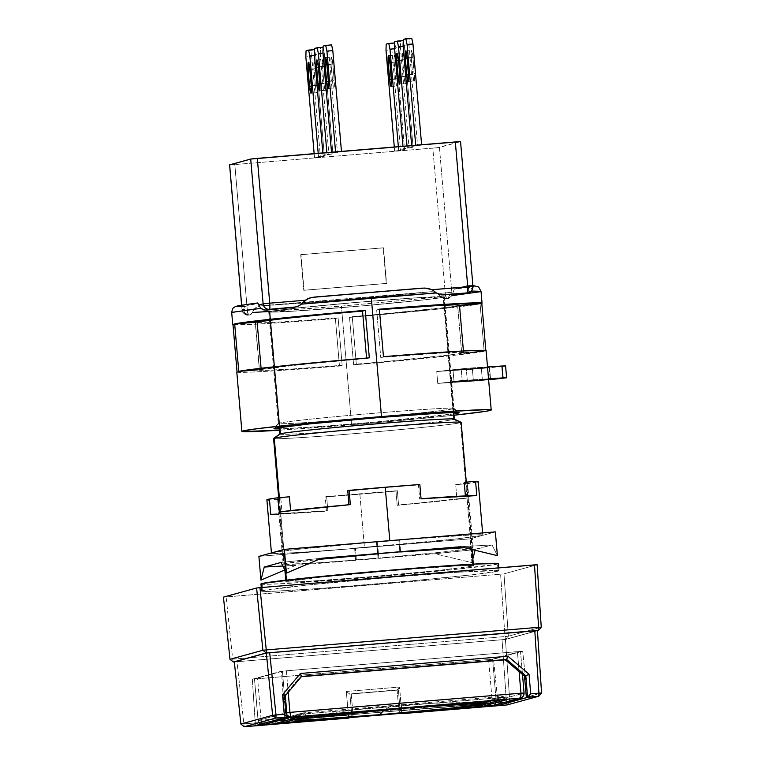 <?xml version="1.0" encoding="UTF-8"?>
<svg xmlns="http://www.w3.org/2000/svg" width="765" height="765" viewBox="0 0 765 765"><rect width="100%" height="100%" fill="white"/><g stroke="black" fill="none" stroke-linecap="round" stroke-linejoin="round"><path stroke-width="0.57" stroke-dasharray="3.83 2.87" d="M384.298 709.882L391.02 706.152L393.478 705.712L403.155 708.275L393.478 705.712L391.02 706.152L384.298 709.882M480.277 703.188L481.099 703.953L276.739 720.898L278.881 719.559L479.253 702.949L480.277 703.188L478.278 703.293L477.599 704.154L501.324 697.632L503.456 696.293L478.278 703.293L503.456 696.293L504.757 696.456L505.789 697.164L481.099 703.953L481.912 705.187L480.277 703.188M277.628 719.989L276.739 720.898L301.429 714.108L303.083 712.913L277.628 719.989L303.036 712.913L503.523 696.284L502.213 696.724L503.456 696.293L505.789 697.164L481.099 703.953L276.739 720.898L301.429 714.108L300.282 716.642L301.429 714.108L505.789 697.164L301.429 714.108L303.083 712.913L302.108 713.257M262.414 590.704L262.137 587.472L262.414 590.704A119.158 2.706 -4.9 0 1 387.3 577.623A119.158 2.706 -4.9 0 1 499 570.747A119.158 2.706 -4.9 0 1 498.149 571.159A119.158 2.706 -4.9 0 1 373.263 584.24A119.158 2.706 -4.9 0 1 261.563 591.106A119.158 2.706 -4.9 0 1 262.414 590.704L307.004 585.072L394.52 577.011L457.604 572.239L498.656 570.575L498.149 571.159L497.537 564.035L498.149 571.159L470.37 574.974L412.23 580.807L322.017 588.285L274.367 591.23L265.943 591.46L261.907 591.278L262.414 590.704M260.951 583.982A119.158 2.706 175.1 0 0 372.651 577.116A119.158 2.706 175.1 0 0 497.537 564.035L498.053 563.461M286.559 581.524L286.435 580.119L286.559 581.524A94.133 2.132 -4.9 0 1 385.216 571.187A94.133 2.132 -4.9 0 1 473.459 565.765A94.133 2.132 -4.9 0 1 472.789 566.081A94.133 2.132 -4.9 0 1 374.123 576.418A94.133 2.132 -4.9 0 1 285.88 581.849A94.133 2.132 -4.9 0 1 286.559 581.524L321.788 577.078L390.925 570.719L453.463 566.157L469.997 565.488L473.191 565.631L472.789 566.081L460.492 422.672L472.789 566.081L437.561 570.537L368.424 576.896L305.876 581.457L289.342 582.127L286.148 581.983L286.559 581.524M285.718 571.723L279.368 497.632L285.718 571.723M273.583 438.441A94.133 2.132 175.1 0 0 361.835 433.009A94.133 2.132 175.1 0 0 460.492 422.672A94.133 2.132 -4.9 0 1 359.99 433.172A94.133 2.132 -4.9 0 1 273.65 438.345M279.856 434.023A87.583 1.989 175.1 0 0 360.181 429.203A87.583 1.989 175.1 0 0 453.683 419.45L460.492 422.672L453.683 419.45A87.583 1.989 -4.9 0 1 361.893 429.06A87.583 1.989 -4.9 0 1 279.789 434.109L279.789 434.071M279.866 427.377L269.94 311.556A87.583 1.989 175.1 0 0 269.309 311.862A87.583 1.989 175.1 0 0 351.412 306.813A87.583 1.989 175.1 0 0 443.203 297.193L453.683 419.45L443.585 296.772L413.406 297.996L349.94 302.959L290.356 308.754L273.65 310.858L269.567 311.986L299.737 310.762L363.212 305.799L422.787 300.004L443.203 297.193A87.583 1.989 175.1 0 0 443.834 296.897A87.583 1.989 175.1 0 0 361.73 301.945A87.583 1.989 175.1 0 0 269.94 311.556L279.866 427.377M453.683 419.45A87.583 1.989 175.1 0 0 454.238 419.077M460.492 422.672A94.133 2.132 175.1 0 0 461.171 422.357M261.802 583.58L261.295 584.154L265.331 584.336L286.263 583.485L365.431 577.718L452.947 569.667L497.537 564.035A119.158 2.706 175.1 0 0 498.398 563.633M229.988 659.306L232.684 659.153L226.124 596.968L223.437 597.121L500.597 574.199L504.986 636.566L508.362 636.222L503.963 573.855L500.597 574.199L503.963 573.855L537.116 564.742L503.963 573.855L508.362 636.222L505.56 639.444L504.986 636.566L232.684 659.153L226.124 596.968L500.597 574.199L504.986 636.566L508.362 636.222L505.56 639.444L504.986 636.566L232.684 659.153L233.306 662.021L232.684 659.153L229.988 659.306M541.247 627.176L508.362 636.222L541.247 627.176M234.329 661.935L505.56 639.444L537.441 630.676L505.56 639.444L234.329 661.935M237.007 661.696L502.05 639.722L237.007 661.696L244.188 726.75L237.007 661.696M240.87 724.034L243.557 723.881L240.87 724.034M537.432 630.57L505.416 639.368L502.05 639.722L506.44 702.088L509.806 701.735L505.416 639.368L502.05 639.722L506.44 702.088L509.806 701.735L505.416 639.368L537.432 630.57M541.563 693.004L509.806 701.735L507.013 704.957L506.44 702.088L401.549 710.781L399.464 687.056L346.316 691.464L348.4 715.189L243.557 723.881L351.766 714.787L349.892 694.085L397.14 690.173L399.464 687.056L346.316 691.464L349.892 694.085L346.316 691.464L348.4 715.189L351.766 714.787L348.974 718.058L348.4 715.189L348.974 718.058L351.766 714.787L349.892 694.085L397.14 690.173L398.909 710.828L401.549 710.781L402.17 713.649L399.464 687.056L397.14 690.173L349.949 694.085L351.25 693.721L352.981 714.453L351.766 714.787L352.981 714.453L350.332 717.551L352.981 714.453L351.25 693.721L398.393 689.81L397.092 690.173L398.909 710.828L506.44 702.088L507.013 704.957L509.806 701.735L541.563 693.004M285.335 695.72L284.045 696.073L285.919 717.427L284.045 696.073L285.335 695.72M401.759 713.286L398.909 710.828L400.124 710.494L403.212 713.171L400.124 710.494L398.393 689.81L400.124 710.494L398.909 710.828L401.759 713.286M301.295 676.719L300.157 676.815L301.534 676.442L300.157 676.815L284.045 696.073L300.157 676.815L301.295 676.719M498.082 704.211L493.54 659.201L522.677 651.197L527.544 697.393L522.677 651.197L281.472 671.192L284.743 717.522L281.472 671.192L252.335 679.205L255.405 725.583L252.335 679.205L493.54 659.201L498.082 704.211M287.602 716.03L285.976 712.779L258.073 720.448L254.506 678.909L282.419 671.24L286.378 670.828L288.223 692.287L286.378 670.828L282.419 671.24L285.976 712.779L258.073 720.448L260.521 724.178L258.073 720.448L492.191 701.113L491.991 705.808L495.108 704.163L496.16 700.702C496.131 703.609 494.745 705.311 491.991 705.808L492.191 701.113L488.634 659.573L257.614 678.727L261.181 720.276L496.16 700.702L524.063 693.033L520.535 651.484L517.398 651.665L519.77 651.493L492.593 659.162L496.16 700.702L524.063 693.033L520.506 651.493L492.593 659.162L488.634 659.573L492.593 659.162L496.16 700.702L492.191 701.113L488.634 659.573L257.614 678.727L261.181 720.276L258.073 720.448L254.477 678.918L257.614 678.727L254.506 678.909L282.419 671.24L285.976 712.779L286.751 712.674L285.976 712.779L286.98 715.361M517.398 651.665L519.1 671.565L517.398 651.665L286.378 670.828L517.398 651.665M281.472 671.192L252.335 679.205L493.54 659.201L522.677 651.197L281.472 671.192M258.073 720.448L258.647 722.38L260.502 724.187M261.181 720.276C261.525 723.145 262.242 724.637 263.332 724.771L261.974 723.556L261.181 720.276M522.935 696.513L520.86 697.938M507.731 699.44L505.789 697.164L507.731 699.44M275.218 723.537L276.739 720.898L275.218 723.537M478.278 703.293L476.452 706.688L477.599 704.154L281.204 720.439L304.929 713.917L306.402 716.136L304.929 713.917L501.324 697.632L499.899 700.09L501.324 697.632L304.929 713.917L303.083 712.913L304.929 713.917L281.204 720.439L278.881 719.559L479.206 702.949L278.881 719.559L281.204 720.439L477.599 704.154L501.324 697.632L502.213 696.724M281.204 720.439L282.209 721.615L281.204 720.439M316.892 92.67L311.001 93.167L316.892 92.67A7.153 0.87 -94.7 0 0 317.131 85.317L311.24 85.804L317.131 85.317L315.706 68.697L317.303 88.061L316.892 92.67A7.153 0.87 -94.7 0 1 316.873 92.68A7.153 0.87 -94.7 0 1 315.429 85.785L314.004 69.175L309.844 69.519L314.004 69.175L315.725 88.491L316.892 92.67M311.269 86.129L315.429 85.785L311.269 86.129M333.98 87.975L328.089 88.463L333.98 87.975A7.153 0.87 -94.7 0 0 333.98 87.975A7.153 0.87 -94.7 0 0 334.219 80.621L328.328 81.109L334.219 80.621L332.794 64.002L334.391 83.366L333.98 87.975A7.153 0.87 -94.7 0 1 332.517 81.09L331.092 64.47L326.932 64.815L331.092 64.47L332.813 83.796L333.98 87.975L328.07 88.472M328.357 81.434L332.517 81.09L328.357 81.434M325.431 90.327L319.541 90.815L325.431 90.327A7.153 0.87 -94.7 0 0 325.431 90.327A7.153 0.87 -94.7 0 0 325.68 82.974L319.789 83.462L325.68 82.974L324.255 66.354L325.852 85.709L325.431 90.327A7.153 0.87 -94.7 0 1 323.968 83.442L322.543 66.823L318.393 67.167L322.543 66.823L324.264 86.149L325.431 90.327L319.521 90.815M319.808 83.787L323.968 83.442L319.808 83.787M351.594 424.805A125.116 2.84 -4.9 0 1 279.454 430.198L376.026 422.72L453.98 415.232A125.116 2.84 -4.9 0 1 351.594 424.805L341.42 306.115L351.594 424.805M244.494 312.847L243.5 309.242L244.465 306.555L257.451 302.978C235.888 305.598 231.556 306.794 244.465 306.555L243.5 310.131L244.494 312.847C233.765 313.258 229.806 313.067 232.608 312.263C229.806 313.067 233.765 313.258 244.494 312.847L246.454 314.578L248.596 315.056A125.116 2.84 175.1 0 0 249.352 315.017L251.016 314.339L252.383 312.483L341.42 306.115L440.984 296.849L443.184 298.407L445.574 298.742A125.116 2.84 175.1 0 0 446.607 298.627L449.495 297.738L451.933 295.644L480.124 291.742C482.935 290.939 478.966 290.748 468.247 291.159L466.287 293.224M236.796 372.039A125.116 2.84 175.1 0 0 339.459 366.033L335.386 318.565A125.116 2.84 -4.9 0 1 233.009 324.723M453.358 408.711A88.176 1.999 175.1 0 0 453.961 408.376A88.176 1.999 175.1 0 0 370.337 413.578A88.176 1.999 175.1 0 0 278.919 423.179L274.606 428.314L278.919 423.179A88.176 1.999 -4.9 0 1 371.331 413.502A88.176 1.999 -4.9 0 1 453.989 408.414A88.176 1.999 -4.9 0 1 453.358 408.711L443.796 297.145A88.176 1.999 175.1 0 0 444.427 296.849A88.176 1.999 175.1 0 0 361.769 301.926A88.176 1.999 175.1 0 0 269.357 311.613L278.919 423.179L269.357 311.613L268.974 312.034L271.957 312.168L287.449 311.537L363.251 305.809L423.236 299.976L440.057 297.843L444.169 296.715L425.694 297.212L367.114 301.477L302.347 307.444L269.357 311.613A88.176 1.999 175.1 0 0 268.716 311.91A88.176 1.999 175.1 0 0 351.384 306.822A88.176 1.999 175.1 0 0 443.796 297.145L453.358 408.711A88.176 1.999 -4.9 0 1 360.946 418.398A88.176 1.999 -4.9 0 1 278.278 423.475A88.176 1.999 -4.9 0 1 278.919 423.179A88.176 1.999 175.1 0 0 278.297 423.428A88.176 1.999 175.1 0 0 359.952 418.484A88.176 1.999 175.1 0 0 453.358 408.711L457.824 412.517L453.358 408.711M487.515 366.942L466.248 368.3L467.262 380.176L488.529 378.818L467.262 380.176L466.248 368.3L487.515 366.942M502.309 366.378L478.546 368.807L436.719 371.541L437.743 383.408L473.411 381.133L437.743 383.408L436.719 371.541L472.397 369.256L473.411 381.133L477.322 380.855L488.615 379.851L473.411 381.133L472.397 369.256L489.179 367.812L490.202 379.679L489.179 367.812L502.309 366.378L503.322 378.245L502.309 366.378L505.416 365.966M462.232 380.98L488.567 379.297L462.232 380.98L461.209 369.113L462.232 380.98L454.028 381.878L462.232 380.98M490.556 379.172L489.543 367.305L453.014 370.011L454.028 381.878L453.014 370.011L481.338 368.204L482.361 380.071L454.028 381.878L482.361 380.071L481.338 368.204L489.543 367.305L490.556 379.172M488.577 379.392L482.361 380.071L488.577 379.392M342.165 365.297A102.472 2.324 -4.9 0 1 259.354 370.097A102.472 2.324 -4.9 0 1 259.488 369.964L255.414 322.495A102.472 2.324 175.1 0 0 255.28 322.629A102.472 2.324 175.1 0 0 338.101 317.819L342.165 365.297L338.101 317.819L335.386 318.565L339.459 366.033L342.165 365.297L293.617 368.902L264.145 370.394L259.488 369.964L237.045 371.828L251.063 372.134L278.929 370.556L339.459 366.033L342.165 365.297M461.716 353.201A102.472 2.324 -4.9 0 1 356.308 364.121L352.244 316.643A102.472 2.324 175.1 0 0 457.652 305.723L461.716 353.201L457.652 305.723L480.085 303.858L484.159 351.336L353.602 364.867L454.879 355.228L484.159 351.336L461.716 353.201M261.19 369.495A102.472 2.324 -4.9 0 1 366.598 358.575L366.559 358.068L366.598 358.575L369.313 357.829L298.436 364.915L261.19 369.495L261.085 368.261L261.19 369.495L238.757 371.36L261.19 369.495M458.646 304.9L459.354 305.254L463.427 352.732L485.871 350.867L463.427 352.732L458.771 352.302L441.788 353.028L380.741 357.408L383.456 356.662L380.741 357.408L376.676 309.93L379.43 309.701A102.472 2.324 175.1 0 0 376.676 309.93L380.741 357.408A102.472 2.324 -4.9 0 1 463.561 352.598A102.472 2.324 -4.9 0 1 463.427 352.732L459.354 305.254A102.472 2.324 175.1 0 0 459.488 305.12M453.865 413.913A92.948 2.113 -4.9 0 1 366.722 422.796A92.948 2.113 -4.9 0 1 279.34 428.878L321.099 426.43L373.588 422.204L454.544 413.817M467.262 380.176A125.116 2.84 175.1 0 1 437.743 383.408L451.723 381.936M436.719 371.541L466.248 368.3A125.116 2.84 -4.9 0 1 436.719 371.541M453.014 370.011L489.543 367.305L453.014 370.011M237.045 371.828L259.488 369.964L255.414 322.495L232.971 324.35L246.999 324.656L274.855 323.079L335.386 318.565L338.101 317.819L289.543 321.424L267.119 322.696L255.414 322.495L232.971 324.35M353.602 364.867L356.308 364.121L352.244 316.643L349.529 317.389L353.602 364.867A125.116 2.84 175.1 0 0 484.159 351.336L480.085 303.858L349.529 317.389L434.329 309.519L480.085 303.858A125.116 2.84 -4.9 0 1 349.529 317.389L353.602 364.867M376.676 309.93L379.383 309.184L376.676 309.93M486.119 350.657A125.116 2.84 175.1 0 1 485.871 350.867L485.23 350.408M471.345 291.054L468.247 291.159L468.773 289.342L467.482 292.278L464.546 293.703M252.383 312.483L250.155 314.845L248.453 315.094A5.957 0.727 85.3 0 1 248.434 315.094L248.434 315.094A5.957 0.727 85.3 0 1 247.229 309.356L242.046 309.643C242.735 313.191 244.867 315.008 248.453 315.094L248.596 315.056A125.116 2.84 175.1 0 0 249.352 315.017L248.453 315.094L247.229 309.356L254.525 308.744L252.383 312.483L255.816 307.559L260.722 305.847C298.474 303.829 381.926 296.916 431.345 291.695L436.471 292.574L440.984 296.849L341.42 306.115L269.969 311.46M304.049 290.241L300.999 254.63L383.504 247.793L386.555 283.404L303.762 290.318L300.712 254.716L383.504 247.793L386.268 283.48L383.504 247.793L300.712 254.716L304.049 290.241L386.555 283.404L304.049 290.241M256.916 306.889L254.525 308.744L247.229 309.356L234.817 164.552L229.634 164.838L234.817 164.552L247.229 309.356L242.008 309.662L241.663 305.092L242.046 309.643A5.957 5.91 74.6 0 0 248.453 315.094L247.506 314.96M231.709 312.684L260.808 308.362L259.096 305.847M440.984 296.849L437.953 293.54L445.249 292.928L446.464 298.675L447.535 298.484L451.847 292.249L445.249 292.928A5.957 0.727 -94.7 0 0 445.44 294.764A5.957 0.727 -94.7 0 0 446.454 298.675L443.423 298.493M446.607 298.627L446.464 298.675A5.957 0.727 -94.7 0 0 446.464 298.675A5.957 5.91 74.6 0 0 451.847 292.249L445.249 292.928L432.827 148.133L439.435 147.444L451.847 292.249L453.301 291.848L454.267 289.151C475.84 286.531 480.162 285.345 467.252 285.584L468.247 286.54L468.773 289.342L468.629 287.64L472.923 286.454L468.61 292.689M451.933 295.644L453.301 291.848L451.933 295.644L449.495 297.738M473.774 285.651L467.568 285.622M472.971 286.435L460.511 141.649L439.435 147.444L451.847 292.249L453.301 291.848L454.267 289.151L473.726 286.292M467.252 285.584L454.267 289.151L467.252 285.584L468.629 287.64L472.923 286.454L460.511 141.649L437.207 147.721L234.817 164.552L432.827 148.133L445.249 292.928L437.953 293.54L434.329 291.857L431.345 291.695L260.722 305.847L341.62 299.985L431.345 291.695L260.722 305.847M249.438 315.008L248.434 315.094C249.83 314.405 244.322 317.494 242.008 309.662L242.046 309.643M258.828 305.034L259.507 306.708M314.53 297.069L422.576 288.109M400.439 47.43L400.64 41.3L394.75 41.788L403.203 40.602L400.64 41.3L400.439 47.43L394.539 47.918L400.439 47.43L409.084 148.324L400.439 47.43M403.241 40.794L404.427 46.34L403.165 46.445L404.427 46.34L413.071 147.224L407.181 147.712L407.028 145.952L407.181 147.712L403.193 148.812L413.071 147.224L403.193 148.812L402.973 146.287L403.193 148.812L413.071 147.224L404.427 46.34L403.241 40.794M399.961 77.141L404.121 76.796L402.696 60.177L398.536 60.521L402.696 60.177L404.121 76.796A7.153 0.87 -94.7 0 0 405.565 83.681A7.153 0.87 -94.7 0 0 405.823 76.328L399.932 76.816L405.823 76.328L404.398 59.708L405.861 83.05L405.584 83.681L405.211 83.232L404.8 81.759L404.121 76.796L399.961 77.141M398.508 60.196L404.398 59.708A7.153 0.87 -94.7 0 0 402.954 52.814A7.153 0.87 -94.7 0 0 402.696 60.177L402.935 52.823L404.398 59.708L398.508 60.196M320.286 54.076L320.487 47.946L314.597 48.434L323.05 47.248L320.487 47.946L320.286 54.076L314.396 54.564L320.286 54.076L328.94 154.97L320.286 54.076M323.098 47.44L324.274 52.986L323.012 53.091L324.274 52.986L332.918 153.87L327.028 154.358L326.875 152.598L327.028 154.358L323.04 155.458L332.918 153.87L323.04 155.458L322.83 152.933L323.04 155.458L332.918 153.87L324.274 52.986L323.098 47.44M318.364 66.842L324.255 66.354A7.153 0.87 -94.7 0 0 322.811 59.46A7.153 0.87 -94.7 0 0 322.543 66.823L322.792 59.469L324.255 66.354L318.364 66.842M328.835 51.733L329.036 45.604L323.136 46.091L331.599 44.896L329.036 45.604L328.835 51.733L322.935 52.221L328.835 51.733L337.48 152.618L328.835 51.733M341.458 151.384L335.558 151.872L331.589 153.105L341.467 151.527L331.589 153.105L331.513 152.216L331.589 153.105L341.458 151.384M326.904 64.49L332.794 64.002A7.153 0.87 -94.7 0 0 331.35 57.117A7.153 0.87 -94.7 0 0 331.092 64.47L331.331 57.117L332.794 64.002L326.904 64.49M408.979 45.087L409.179 38.958L403.289 39.445L411.742 38.25L409.179 38.958L408.979 45.087L403.088 45.575L408.979 45.087L417.633 145.972L408.979 45.087M421.601 144.738L415.711 145.226L411.733 146.459L421.611 144.881L411.733 146.459L411.656 145.57L411.733 146.459L421.601 144.738M414.123 81.329L412.66 74.444L408.5 74.788L412.66 74.444L411.235 57.824L407.085 58.169L411.235 57.824L412.66 74.444A7.153 0.87 -94.7 0 0 414.104 81.339A7.153 0.87 -94.7 0 0 414.372 73.975L408.481 74.463L414.372 73.975L412.947 57.356L414.41 80.698L414.123 81.329L408.214 81.826M407.057 57.844L412.947 57.356A7.153 0.87 -94.7 0 0 411.503 50.471A7.153 0.87 -94.7 0 0 411.235 57.824L411.484 50.471L412.947 57.356L407.057 57.844M311.747 56.428L311.948 50.299L306.057 50.786L314.511 49.591L311.948 50.299L311.747 56.428L305.847 56.916L311.747 56.428L320.392 157.313L311.747 56.428M314.549 49.792L315.735 55.329L314.472 55.434L315.735 55.329L324.379 156.223L318.489 156.71L318.192 153.316L318.489 156.71L314.501 157.8L324.379 156.223L314.501 157.8L314.147 153.65L314.501 157.8L324.379 156.223L315.735 55.329L314.549 49.792M309.815 69.194L315.706 68.697A7.153 0.87 -94.7 0 0 314.262 61.812A7.153 0.87 -94.7 0 0 314.004 69.175L314.243 61.812L315.706 68.697L309.815 69.194M300.712 254.716L303.762 290.318L386.268 283.48L383.217 247.87L300.712 254.716M244.465 306.555L258.101 303.313M314.798 297.04L422.27 288.128M398.345 146.67L398.632 150.064L394.644 151.154L394.291 147.004L394.644 151.154L404.532 149.577L398.632 150.064L398.345 146.67M391.89 49.782L392.091 43.653L386.201 44.14L394.654 42.945L392.091 43.653L391.89 49.782L386 50.27L391.89 49.782L400.544 150.667L391.89 49.782M394.702 43.146L395.878 48.683L394.616 48.788L395.878 48.683L404.532 149.577L394.644 151.154L404.532 149.577L395.878 48.683L394.702 43.146M388.524 55.654L394.415 55.166L395.562 59.345L395.859 62.051L389.968 62.539L395.859 62.051L397.284 78.671L391.393 79.158L397.284 78.671L395.859 62.051A7.153 0.87 -94.7 0 0 394.415 55.166A7.153 0.87 -94.7 0 0 394.147 62.52L389.997 62.873L394.147 62.52L396.26 84.112L396.662 85.575L397.035 86.024L397.322 85.393L397.284 78.671A7.153 0.87 -94.7 0 1 397.016 86.034L391.125 86.522M394.396 55.166L393.985 59.785L395.572 79.139A7.153 0.87 -94.7 0 0 397.016 86.034M391.422 79.484L395.572 79.139L391.422 79.484M266.889 499.784A106.048 2.41 175.1 0 0 269.519 500.09L270.733 514.329A106.048 2.41 175.1 0 0 326.473 511.173L325.259 496.934L326.626 496.562L397.351 490.69L398.565 504.938L397.351 490.69L395.974 491.073L397.198 505.311L398.565 504.938A95.329 2.161 175.1 0 0 456.906 498.895L397.198 505.311L468.257 497.948L456.906 498.895L455.691 484.647A95.329 2.161 175.1 0 0 466.841 482.906L472.435 548.18L472.942 547.75L464.451 547.702A95.329 2.161 -4.9 0 1 473.124 547.864A95.329 2.161 -4.9 0 1 472.435 548.18L466.841 482.906A95.329 2.161 175.1 0 0 467.53 482.581A95.329 2.161 175.1 0 0 464.231 482.304L467.281 482.447L466.841 482.906L455.691 484.647L456.906 498.895L468.257 497.948L467.033 483.709L455.691 484.647L467.033 483.709A106.048 2.41 175.1 0 0 478.211 481.663M399.636 540.1L400.65 551.967L399.636 540.1L376.466 542.165L377.48 554.032L399.875 552.177L398.861 540.31L399.875 552.177L377.48 554.032L376.466 542.165L399.636 540.1L377.241 541.955A95.329 2.161 -4.9 0 1 399.636 540.1M378.254 553.822L377.241 541.955L376.466 542.165L377.241 541.955L378.254 553.822L377.48 554.032L378.254 553.822M283.853 563.824A95.329 2.161 -4.9 0 1 318.67 559.406L283.853 563.824L278.259 498.541L283.853 563.824L283.346 564.254L311.097 563.289L355.639 560.037L354.616 548.17L377.786 546.105L378.809 557.972L356.414 559.827L355.39 547.96L356.414 559.827L355.639 560.037A95.329 2.161 -4.9 0 1 283.165 564.149A95.329 2.161 -4.9 0 1 283.853 563.824M289.409 496.801A95.329 2.161 175.1 0 0 278.259 498.541L289.409 496.801M290.633 511.039L348.974 504.996A95.329 2.161 175.1 0 0 290.633 511.039M348.945 504.747L350.341 504.623L348.945 504.747M418.465 484.886A95.329 2.161 175.1 0 0 347.75 490.748L418.465 484.886L419.689 499.134L418.465 484.886L419.842 484.513L418.465 484.886M465.455 496.542A95.329 2.161 175.1 0 0 419.689 499.134L465.455 496.542L476.805 495.605L465.455 496.542L465.397 495.911L465.455 496.542M359.875 494.209L364.456 547.616A106.048 2.41 -4.9 0 1 271.46 553.191A106.048 2.41 -4.9 0 1 389.796 540.654L471.393 534.965L478.89 534.764L482.486 534.926L482.026 535.433L457.307 538.837L344.231 549.251L293.99 552.751L271.766 553.344L276.71 551.986L296.944 549.433L389.796 540.654A106.048 2.41 -4.9 0 1 482.792 535.079A106.048 2.41 -4.9 0 1 364.456 547.616L359.875 494.209L325.259 496.934A106.048 2.41 175.1 0 0 359.875 494.209A106.048 2.41 175.1 0 0 395.974 491.073L359.875 494.209M469.873 538.885L495.357 531.885L469.873 538.885L471.909 562.629L434.931 553.736L295.864 565.268L284.829 569.963L295.864 565.268L434.931 553.736L472.101 549.892L434.931 553.736L471.909 562.629L469.873 538.885L258.895 556.385L469.873 538.885M321.357 558.268L281.051 562.438L321.357 558.268M282.849 566.004L295.864 565.268L282.849 566.004M473.114 549.786L475.237 549.566L475.055 550.255L475.237 549.566L492.038 544.948L473.114 549.786M472.866 558.852L471.909 562.629L472.866 558.852M497.393 555.62L492.038 544.948L460.425 546.736L492.038 544.948L497.393 555.62M278.364 514.176L327.85 510.8L326.626 496.562L327.85 510.8L326.473 511.173L325.259 496.934L326.626 496.562A95.329 2.161 175.1 0 0 397.351 490.69L395.974 491.073L397.198 505.311A106.048 2.41 175.1 0 0 468.257 497.948L467.033 483.709L478.068 481.558M282.084 513.392L270.733 514.329L282.084 513.392L280.86 499.143L269.519 500.09L280.86 499.143L277.819 499L278.259 498.541A95.329 2.161 175.1 0 0 277.571 498.866A95.329 2.161 175.1 0 0 280.86 499.143L282.084 513.392A95.329 2.161 175.1 0 0 327.85 510.8L282.084 513.392M354.616 548.17L377.786 546.105L354.616 548.17L355.639 560.037L378.809 557.972L377.786 546.105L377.011 546.315L378.034 558.182L378.809 557.972L378.034 558.182L377.011 546.315A95.329 2.161 -4.9 0 1 354.616 548.17M472.435 548.18L441.109 552.234L378.034 558.182A95.329 2.161 -4.9 0 0 472.435 548.18M267.645 499.421L267.023 499.889M486.731 702.863C455.529 702.194 424.441 703.14 393.478 705.712C360.975 708.4 328.529 712.894 296.132 719.205M278.403 719.655L302.711 712.97M478.871 703.006L502.978 696.38M261.563 591.106L261.257 587.549M285.88 581.849L285.737 580.195M284.867 570.03L278.661 497.69M279.225 427.472L269.309 311.862M453.741 412.507L443.834 296.897M473.459 565.765L473.315 564.111M472.072 549.538L466.287 482.132M499 570.747L498.751 567.85M522.495 674.453L520.535 651.484M254.477 678.918L258.044 720.458M310.982 93.167L316.873 92.68M453.961 408.376L459.124 412.708M444.427 296.849L453.989 408.414M268.716 311.91L278.278 423.475M259.354 370.097L255.28 322.629M463.561 352.598L463.418 350.972M278.297 423.428L273.956 428.582M467.358 285.565L472.894 285.536M241.616 305.101L242.008 309.662M405.565 83.681L399.674 84.169M397.064 53.301L402.954 52.814M316.92 59.947L322.811 59.46M325.46 57.605L331.35 57.117M405.613 50.959L411.503 50.471M308.372 62.3L314.262 61.812M467.53 482.581L473.124 547.864M482.61 532.937L482.792 535.079M277.571 498.866L283.165 564.149"/><path stroke-width="1.15" d="M376.973 714.931L379.794 714.692L384.298 709.882L379.794 714.692L476.452 706.688L487.783 703.571L476.452 706.688L382.624 714.462C428.534 710.714 484.618 704.9 487.783 703.571L451.589 708.094L382.624 714.462L314.845 719.425L298.063 720.123L294.487 719.597C289.256 721.596 348.314 717.369 376.973 714.931L283.146 722.715L295.166 719.406L283.146 722.715L376.973 714.931M403.155 708.275L295.166 719.406L306.402 716.136L295.166 719.406L331.36 714.893L400.325 708.514L306.497 716.298L403.155 708.275L468.103 703.551L484.886 702.853L488.405 702.968L487.783 703.571L499.803 700.262L488.462 703.379L486.731 702.863L403.155 708.275M498.053 563.461L473.086 564.13L416.629 568.06L306.392 577.948L261.802 583.58L262.137 587.472L261.802 583.58A119.158 2.706 175.1 0 0 260.951 583.982L261.257 587.549M286.435 580.119L285.718 571.723L286.435 580.119M279.225 427.472L279.789 434.071A87.583 1.989 -4.9 0 1 280.42 433.812L274.262 438.116L280.42 433.812A87.583 1.989 175.1 0 0 279.856 434.023L273.65 438.345A94.133 2.132 -4.9 0 1 274.262 438.116L279.368 497.632L274.262 438.116A94.133 2.132 175.1 0 0 273.583 438.441L278.661 497.69M466.287 482.132L461.171 422.357A94.133 2.132 175.1 0 0 372.918 427.778A94.133 2.132 175.1 0 0 274.262 438.116A94.133 2.132 -4.9 0 1 371.082 427.941A94.133 2.132 -4.9 0 1 461.085 422.28L454.238 419.077A87.583 1.989 175.1 0 0 370.499 424.346A87.583 1.989 175.1 0 0 280.42 433.812L279.866 427.377L280.42 433.812A87.583 1.989 -4.9 0 1 372.211 424.193A87.583 1.989 -4.9 0 1 454.314 419.144A87.583 1.989 -4.9 0 1 453.683 419.45M461.085 422.28A94.133 2.132 -4.9 0 1 460.492 422.672M498.751 567.85L498.398 563.633A119.158 2.706 175.1 0 0 386.688 570.499A119.158 2.706 175.1 0 0 261.802 583.58L261.295 584.154M223.437 597.121L229.988 659.306L262.892 650.26L256.6 587.998L223.437 597.121L229.988 659.306L262.892 650.26L256.6 587.998L259.966 587.654L256.6 587.998L223.437 597.121M541.247 627.176L538.617 627.329L534.486 564.886L537.116 564.742L541.247 627.176L538.617 627.329L534.486 564.886L259.966 587.654L266.258 649.915L262.892 650.26L266.191 652.975L266.258 649.915L262.892 650.26L266.191 652.975L233.306 662.021L229.988 659.306L233.306 662.021L234.329 661.935L266.191 652.975L266.258 649.915L538.617 627.329L538.455 630.398L541.247 627.176L537.116 564.742L259.966 587.654L266.258 649.915L538.617 627.329L538.455 630.398L541.247 627.176M537.441 630.676L266.191 652.975L537.441 630.676M266.335 653.052L269.71 652.698L276.002 714.959L272.627 715.313L266.335 653.052L537.432 630.57L541.563 693.004L538.933 693.157L534.802 630.714L537.432 630.57L541.563 693.004L538.933 693.157L534.802 630.714L269.71 652.698L276.002 714.959L284.245 714.271L282.601 694.668L300.406 673.468L507.97 656.255L529.045 674.233L530.69 693.836L538.933 693.157L538.761 696.227L541.563 693.004L538.761 696.227L527.62 697.154L530.69 693.836L529.045 674.233L507.97 656.255L300.406 673.468L301.506 676.442L506.64 659.43L507.97 656.255L506.612 659.43L525.823 675.811L529.045 674.233L525.785 675.782L527.563 697.154L530.69 693.836L538.933 693.157L538.761 696.227L526.368 697.489L524.484 676.136L505.244 659.812L301.295 676.719L506.612 659.43L505.244 659.812L524.484 676.136L525.785 675.782L524.484 676.136L526.368 697.489L527.544 697.393L498.206 705.454L402.17 713.649L507.013 704.957L538.761 696.227L507.013 704.957L401.759 713.286L498.206 705.454L498.082 704.211L498.206 705.454L527.544 697.393L526.368 697.489L527.563 697.154L525.823 675.811L506.612 659.43L301.506 676.442L300.406 673.468L282.601 694.668L284.245 714.271L287.124 717.092L285.335 695.72L287.124 717.092L275.935 718.019L276.002 714.959L272.627 715.313L266.335 653.052L234.32 661.849L240.87 724.034L272.627 715.313L275.935 718.019L276.002 714.959L284.245 714.271L287.076 717.101L275.935 718.019L244.188 726.75L240.87 724.034L272.627 715.313L275.935 718.019L244.188 726.75L350.332 717.551L255.405 725.583L287.124 717.092L255.405 725.583L348.974 718.058L244.188 726.75L240.87 724.034L234.32 661.849L266.335 653.052M285.307 695.758L282.601 694.668L285.307 695.758L301.534 676.442L285.307 695.758M521.443 697.69L519.617 698.216L520.736 696.638L520.955 693.214L519.1 671.565L520.955 693.214L524.092 693.023L520.955 693.214C521.099 696.112 520.649 697.776 519.617 698.216L520.43 698.072C522.877 697.288 524.102 695.605 524.092 693.023L522.935 696.513M286.751 712.674L289.945 712.368L288.223 692.287L289.945 712.368L285.976 712.779M492.823 705.655L520.496 698.053L492.01 705.808L263.332 724.771L260.521 724.178M259.775 723.68L263.332 724.771L290.958 717.168L289.945 712.368L520.955 693.214L289.945 712.368L290.958 717.168L289.18 716.948L286.98 715.361L290.958 717.168L519.617 698.216C522.543 697.67 524.025 695.94 524.063 693.033L522.495 674.453M263.246 724.771L493.712 705.311M263.332 724.771L491.991 705.808L519.617 698.216L290.958 717.168L263.332 724.771M481.912 705.187L482.667 706.334L507.731 699.44L482.667 706.334L275.218 723.537L300.282 716.642L507.731 699.44L300.282 716.642L275.218 723.537L482.667 706.334L481.912 705.187M499.899 700.09L405.976 708.046L499.899 700.09M282.209 721.615L283.146 722.715L282.209 721.615M311.001 93.167A7.153 0.87 85.3 0 1 310.982 93.167A7.153 0.87 85.3 0 1 309.529 86.273L311.269 86.129L309.529 86.273L311.001 93.167L311.24 85.804A7.153 0.87 85.3 0 1 311.001 93.167M328.089 88.463A7.153 0.87 85.3 0 1 328.07 88.472A7.153 0.87 85.3 0 1 326.617 81.578L328.357 81.434L326.617 81.578L328.089 88.463L328.328 81.109A7.153 0.87 85.3 0 1 328.089 88.463L328.07 88.472M319.541 90.815A7.153 0.87 85.3 0 1 319.521 90.815A7.153 0.87 85.3 0 1 318.077 83.93L319.808 83.787L318.077 83.93L319.541 90.815L319.789 83.462A7.153 0.87 85.3 0 1 319.541 90.815L319.521 90.815M466.593 293.043L464.546 293.703A125.116 2.84 175.1 0 0 442.792 294.927L439.569 294.573L436.413 292.957L371.321 297.891L301.391 304.154L298.006 306.306L294.276 307.243A125.116 2.84 175.1 0 0 266.536 310.121L263.552 309.882L260.808 308.362L232.608 312.263L231.709 312.694L232.732 324.561A125.116 2.84 -4.9 0 1 232.971 324.35L237.045 371.828A125.116 2.84 175.1 0 0 236.796 372.039L241.883 431.384A125.116 2.84 -4.9 0 1 381.496 416.581L371.321 297.891L381.496 416.581L310.217 422.978L257.929 428.601L242.782 430.953L242.247 431.565L279.454 430.198A125.116 2.84 -4.9 0 1 241.883 431.384M234.683 323.882A125.116 2.84 -4.9 0 1 365.24 310.351L369.313 357.829A125.116 2.84 175.1 0 0 238.757 371.36L234.683 323.882L238.757 371.36L284.523 365.699L369.313 357.829L365.24 310.351L280.449 318.221L234.683 323.882L257.126 322.017L261.085 368.261L257.126 322.017L234.683 323.882M458.484 413.071L457.824 412.517L458.484 413.071A92.948 2.113 -4.9 0 1 453.865 413.913L458.484 413.071A92.948 2.113 -4.9 0 0 459.124 412.708A92.948 2.113 -4.9 0 0 370.968 418.197A92.948 2.113 -4.9 0 0 274.606 428.314L309.395 423.925L377.652 417.642L439.406 413.148L455.73 412.478L458.876 412.622L458.484 413.071M488.433 379.87L506.602 377.767L488.529 378.818L502.94 377.891L501.917 366.024L487.515 366.942L501.917 366.024L502.94 377.891L506.612 377.776L488.615 379.851M505.589 365.909L501.917 366.024L505.589 365.899L506.612 377.776M488.567 379.297L490.556 379.172L488.567 379.297M362.534 311.097A102.472 2.324 175.1 0 0 257.126 322.017L281.08 318.862L365.24 310.351L362.534 311.097L366.559 358.068L362.534 311.097M463.418 350.972L459.488 305.12A102.472 2.324 175.1 0 0 379.43 309.701L437.723 305.551L454.706 304.824L459.354 305.254M279.34 428.878A92.948 2.113 -4.9 0 1 273.956 428.582A92.948 2.113 -4.9 0 1 274.606 428.314L274.205 428.763L279.34 428.878M451.723 381.936L467.262 380.176M505.416 365.966L502.309 366.378M233.612 324.819L232.971 324.35L237.045 371.828M379.383 309.184L383.456 356.662L379.383 309.184A125.116 2.84 -4.9 0 1 482.046 303.189A125.116 2.84 -4.9 0 1 481.797 303.389L485.832 350.504L481.797 303.389L481.166 302.93L455.471 303.705L379.383 309.184M485.871 350.867L480.506 350.303L459.536 351.183L383.456 356.662A125.116 2.84 175.1 0 1 486.119 350.657L491.206 410.011A125.116 2.84 -4.9 0 1 453.98 415.232L485.01 411.427L490.308 410.432L490.843 409.83L486.607 409.638L447.735 411.58L381.496 416.581A125.116 2.84 -4.9 0 1 491.206 410.011M459.497 305.245L481.797 303.389L459.497 305.245M472.894 285.536L478.622 286.999L481.022 291.331L471.345 291.054M269.969 311.46L252.383 312.483M260.808 308.362L265.025 310.141L269.529 309.299A5.957 5.91 -105.4 0 1 263.122 303.848L269.729 303.17A5.957 0.727 85.3 0 1 269.529 309.299L294.276 307.243L266.536 310.121L269.529 309.299A5.957 5.91 -105.4 0 1 263.122 303.848L258.828 305.034L260.789 308.343M257.767 303.017L258.828 305.034L257.451 302.978L237.992 305.837L237.14 306.239L237.944 306.488L244.465 306.555M436.413 292.957L432.149 289.696L424.795 288.042L314.482 297.069L422.624 288.099L312.292 297.365L307.492 298.857L301.391 304.154L436.413 292.957L441.185 294.888L467.539 292.88L464.546 293.703L442.792 294.927L467.539 292.88L467.74 286.751L472.923 286.454A5.957 5.91 -105.4 0 1 468.61 292.689L467.539 292.88A5.957 0.727 -94.7 0 0 467.74 286.751L432.149 289.696L436.413 292.957M445.574 298.742A125.116 2.84 175.1 0 0 446.607 298.627M480.124 291.742L451.933 295.644M229.634 164.838L241.663 305.092L229.634 164.838L250.71 159.053L263.122 303.848L269.729 303.17L257.317 158.365L250.71 159.053L229.816 164.877M247.506 314.96L244.494 312.847M314.798 297.04L309.844 297.948L305.321 300.215L269.729 303.17A5.957 0.727 85.3 0 1 269.529 309.299L296.16 306.918L299.775 305.407L305.321 300.215L269.729 303.17L257.317 158.365L455.328 141.946L467.74 286.751L455.328 141.946L460.549 141.63L250.71 159.053L263.122 303.848L258.828 305.034L258.991 305.57M449.495 297.738L448.089 298.321M472.971 286.483L474.577 285.9L473.774 285.651M465.445 293.559L468.61 292.689A5.957 5.91 -105.4 0 1 467.539 292.88L465.608 293.511M422.27 288.128L427.319 288.214L432.149 289.696L472.923 286.454M394.75 41.788L394.539 47.918L402.973 146.287L394.539 47.918L394.75 41.788L397.312 41.09L394.75 41.788M403.203 40.602L397.312 41.09L403.203 40.602M403.165 46.445L398.527 46.828L397.312 41.09L398.527 46.828L403.165 46.445M407.028 145.952L398.527 46.828L407.028 145.952M396.796 60.665L398.221 77.284L399.961 77.141L398.221 77.284L398.909 82.247L399.32 83.72L399.693 84.169L399.971 83.538L399.932 76.816A7.153 0.87 85.3 0 1 399.674 84.169A7.153 0.87 85.3 0 1 398.221 77.284L396.796 60.665A7.153 0.87 85.3 0 1 397.064 53.301A7.153 0.87 85.3 0 1 398.508 60.196L397.045 53.311L396.796 60.665L398.536 60.521L396.796 60.665M399.932 76.816L398.508 60.196L399.932 76.816M314.597 48.434L314.396 54.564L322.83 152.933L314.396 54.564L314.597 48.434L317.159 47.736L314.597 48.434M323.05 47.248L317.159 47.736L323.05 47.248M323.012 53.091L318.383 53.474L317.159 47.736L318.383 53.474L323.012 53.091M326.875 152.598L318.383 53.474L326.875 152.598M316.653 67.31L318.077 83.93L316.653 67.31A7.153 0.87 85.3 0 1 316.92 59.947A7.153 0.87 85.3 0 1 318.364 66.842L316.892 59.957L316.653 67.31L318.393 67.167L316.653 67.31M319.789 83.462L318.364 66.842L319.789 83.462M323.136 46.091L322.935 52.221L331.513 152.216L322.935 52.221L323.136 46.091L325.708 45.384L323.136 46.091M331.599 44.896L325.708 45.384L331.599 44.896L332.813 50.633L326.923 51.121L325.708 45.384L326.923 51.121L332.813 50.633L341.458 151.384L332.813 50.633L331.599 44.896M335.558 151.872L326.923 51.121L335.558 151.872M325.192 64.958L326.617 81.578L325.192 64.958A7.153 0.87 85.3 0 1 325.46 57.605A7.153 0.87 85.3 0 1 326.904 64.49L325.441 57.605L325.192 64.958L326.932 64.815L325.192 64.958M328.328 81.109L326.904 64.49L328.328 81.109M403.289 39.445L403.088 45.575L411.656 145.57L403.088 45.575L403.289 39.445L405.852 38.738L403.289 39.445M411.742 38.25L405.852 38.738L411.742 38.25L412.966 43.988L407.076 44.475L405.852 38.738L407.076 44.475L412.966 43.988L421.601 144.738L412.966 43.988L411.742 38.25M415.711 145.226L407.076 44.475L415.711 145.226M405.345 58.312L406.77 74.932L408.5 74.788L406.77 74.932L408.233 81.817A7.153 0.87 85.3 0 1 406.77 74.932L405.345 58.312A7.153 0.87 85.3 0 1 405.613 50.959A7.153 0.87 85.3 0 1 407.057 57.844L405.584 50.959L405.345 58.312L407.085 58.169L405.345 58.312M408.481 74.463A7.153 0.87 85.3 0 1 408.214 81.826L408.644 77.208L407.057 57.844L408.481 74.463M306.057 50.786L305.847 56.916L314.147 153.65L305.847 56.916L306.057 50.786L308.62 50.079L306.057 50.786M314.511 49.591L308.62 50.079L314.511 49.591M314.472 55.434L309.835 55.816L308.62 50.079L309.835 55.816L314.472 55.434M318.192 153.316L309.835 55.816L318.192 153.316M308.104 69.663L309.529 86.273L308.104 69.663A7.153 0.87 85.3 0 1 308.372 62.3A7.153 0.87 85.3 0 1 309.815 69.194L308.352 62.3L308.104 69.663L309.844 69.519L308.104 69.663M311.24 85.804L309.815 69.194L311.24 85.804M386 50.27L386.201 44.14L388.763 43.433L389.987 49.17L398.345 146.67L389.987 49.17L388.763 43.433L386.201 44.14L386 50.27L394.291 147.004L386 50.27M389.681 79.627L390.772 86.062L391.145 86.512L391.431 85.881L391.575 84.265L389.968 62.539L388.505 55.654L388.257 63.017L389.681 79.627L391.422 79.484L389.681 79.627L388.257 63.017A7.153 0.87 85.3 0 1 388.524 55.654A7.153 0.87 85.3 0 1 389.968 62.539L391.393 79.158A7.153 0.87 85.3 0 1 391.125 86.522A7.153 0.87 85.3 0 1 389.681 79.627M394.654 42.945L388.763 43.433L394.654 42.945M394.616 48.788L389.987 49.17L394.616 48.788M389.997 62.873L388.257 63.017L389.997 62.873M464.709 547.692L400.65 551.967A95.329 2.161 -4.9 0 1 464.451 547.702M318.67 559.406A95.329 2.161 -4.9 0 1 378.254 553.822L318.67 559.406M482.61 532.937L478.211 481.663A106.048 2.41 175.1 0 0 475.581 481.357L476.805 495.605A106.048 2.41 175.1 0 0 421.056 498.751L419.842 484.513A106.048 2.41 175.1 0 0 385.225 487.238L389.796 540.635L385.225 487.238A106.048 2.41 175.1 0 0 349.117 490.375L350.341 504.623A106.048 2.41 175.1 0 0 279.282 511.976L278.058 497.738L289.409 496.801L290.595 510.599L289.409 496.801L278.058 497.738A106.048 2.41 175.1 0 0 266.889 499.784L271.46 553.191M477.446 482.026L478.068 481.558L475.581 481.357L476.805 495.605L421.056 498.751L419.842 484.513L385.225 487.238L347.75 490.748L348.945 504.747L347.75 490.748L349.117 490.375L350.341 504.623L279.282 511.976L278.058 497.738L271.365 498.694L267.023 499.889L269.519 500.09L270.733 514.329L278.881 514.156M464.231 482.304L465.397 495.911L464.231 482.304L475.581 481.357L464.231 482.304M495.357 531.885L284.379 549.375L258.895 556.385L260.932 580.119L264.25 567.056L281.051 562.438L286.416 573.119L321.357 558.268L460.425 546.736L497.393 555.62L495.357 531.885L284.379 549.375L286.416 573.119L321.357 558.268L460.425 546.736L497.393 555.62L495.357 531.885M281.051 562.438L286.416 573.119L284.379 549.375L258.895 556.385L260.932 580.119L264.25 567.056L282.849 566.004L264.25 567.056L281.051 562.438M284.829 569.963L260.932 580.119L284.829 569.963M472.101 549.892L473.114 549.786L472.101 549.892M475.055 550.255L472.866 558.852L475.055 550.255M285.737 580.195L284.867 570.03M454.314 419.105L453.741 412.507M473.315 564.111L472.072 549.538M492.01 705.808L492.88 705.646M260.502 724.187L263.294 724.771M481.022 291.312L482.046 303.189M257.518 302.969L238.393 305.684L235.008 306.765C234.147 307.999 232.78 306.191 231.709 312.684M468.61 292.689C470.781 292.66 472.225 290.576 472.971 286.435L460.549 141.63M229.596 164.858L241.616 305.101"/></g></svg>

